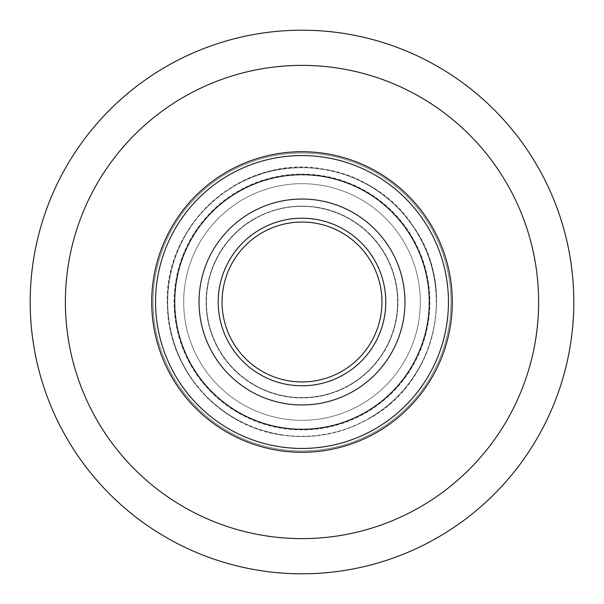 <?xml version="1.0" encoding="UTF-8"?>
<svg xmlns="http://www.w3.org/2000/svg" width="604" height="604" viewBox="0 0 604 604"><rect width="100%" height="100%" fill="white"/><g stroke="black" fill="none" stroke-linecap="round" stroke-linejoin="round"><path stroke-width="0.45" stroke-dasharray="3.02 2.27" d="M30.2 302A271.8 271.8 0 0 0 302 573.8A271.8 271.8 0 0 0 573.8 302A271.8 271.8 0 0 0 302 30.2A271.8 271.8 0 0 0 30.2 302A271.8 271.8 0 0 1 302 30.2A271.8 271.8 0 0 1 573.8 302M151.71 302A150.29 150.29 0 0 1 302 151.71A150.29 150.29 0 0 1 452.29 302A150.29 150.29 0 0 1 302 452.29A150.29 150.29 0 0 1 151.71 302A150.29 150.29 0 0 1 302 151.71A150.29 150.29 0 0 1 452.29 302A150.29 150.29 0 0 1 302 452.29A150.29 150.29 0 0 1 151.71 302A150.29 150.29 0 0 1 302 151.71A150.29 150.29 0 0 1 452.29 302A150.29 150.29 0 0 1 302 452.29A150.29 150.29 0 0 1 151.71 302M174.095 302A127.905 127.905 0 0 1 302 174.095A127.905 127.905 0 0 1 429.905 302A127.905 127.905 0 0 1 302 429.905A127.905 127.905 0 0 1 174.095 302A127.905 127.905 0 0 1 302 174.095A127.905 127.905 0 0 1 429.905 302A127.905 127.905 0 0 1 302 429.905A127.905 127.905 0 0 1 174.095 302M280.135 434.51A134.299 134.299 0 0 1 169.49 280.135A134.299 134.299 0 0 1 323.865 169.49A134.299 134.299 0 0 1 434.51 323.865A134.299 134.299 0 0 1 280.135 434.51M286.387 396.647A95.93 95.93 0 0 1 207.353 286.387A95.93 95.93 0 0 1 317.613 207.353A95.93 95.93 0 0 1 396.647 317.613A95.93 95.93 0 0 1 286.387 396.647M318.761 200.407A102.967 102.967 0 0 0 200.407 285.239A102.967 102.967 0 0 0 285.239 403.593A102.967 102.967 0 0 0 403.593 318.761A102.967 102.967 0 0 0 318.761 200.407A102.967 102.967 0 0 0 200.407 285.239A102.967 102.967 0 0 0 285.239 403.593A102.967 102.967 0 0 0 403.593 318.761A102.967 102.967 0 0 0 318.761 200.407A102.967 102.967 0 0 1 403.593 318.761A102.967 102.967 0 0 1 285.239 403.593A102.967 102.967 0 0 1 200.407 285.239A102.967 102.967 0 0 1 318.761 200.407A102.967 102.967 0 0 1 403.593 318.761A102.967 102.967 0 0 1 285.239 403.593A102.967 102.967 0 0 1 200.407 285.239A102.967 102.967 0 0 1 318.761 200.407A102.967 102.967 0 0 1 403.593 318.761A102.967 102.967 0 0 1 285.239 403.593A102.967 102.967 0 0 1 200.407 285.239A102.967 102.967 0 0 1 318.761 200.407A102.967 102.967 0 0 1 403.593 318.761A102.967 102.967 0 0 1 285.239 403.593A102.967 102.967 0 0 1 200.407 285.239A102.967 102.967 0 0 1 318.761 200.407A102.967 102.967 0 0 1 403.593 318.761A102.967 102.967 0 0 1 285.239 403.593A102.967 102.967 0 0 1 200.407 285.239A102.967 102.967 0 0 1 318.761 200.407A102.967 102.967 0 0 1 403.593 318.761A102.967 102.967 0 0 1 285.239 403.593A102.967 102.967 0 0 1 200.407 285.239A102.967 102.967 0 0 1 318.761 200.407M281.283 427.572A127.263 127.263 0 0 0 427.572 322.717A127.263 127.263 0 0 0 322.717 176.428A127.263 127.263 0 0 0 176.428 281.283A127.263 127.263 0 0 0 281.283 427.572A127.263 127.263 0 0 0 427.572 322.717A127.263 127.263 0 0 0 322.717 176.428A127.263 127.263 0 0 0 176.428 281.283A127.263 127.263 0 0 0 281.283 427.572A127.263 127.263 0 0 1 176.428 281.283A127.263 127.263 0 0 1 322.717 176.428A127.263 127.263 0 0 1 427.572 322.717A127.263 127.263 0 0 1 281.283 427.572A127.263 127.263 0 0 1 176.428 281.283A127.263 127.263 0 0 1 322.717 176.428A127.263 127.263 0 0 1 427.572 322.717A127.263 127.263 0 0 1 281.283 427.572A127.263 127.263 0 0 1 176.428 281.283A127.263 127.263 0 0 1 322.717 176.428A127.263 127.263 0 0 1 427.572 322.717A127.263 127.263 0 0 1 281.283 427.572A127.263 127.263 0 0 1 176.428 281.283A127.263 127.263 0 0 1 322.717 176.428A127.263 127.263 0 0 1 427.572 322.717A127.263 127.263 0 0 1 281.283 427.572A127.263 127.263 0 0 1 176.428 281.283A127.263 127.263 0 0 1 322.717 176.428A127.263 127.263 0 0 1 427.572 322.717A127.263 127.263 0 0 1 281.283 427.572A127.263 127.263 0 0 1 176.428 281.283A127.263 127.263 0 0 1 322.717 176.428A127.263 127.263 0 0 1 427.572 322.717A127.263 127.263 0 0 1 281.283 427.572M326.462 153.718A150.29 150.29 0 0 1 450.282 326.462A150.29 150.29 0 0 1 277.538 450.282A150.29 150.29 0 0 1 153.718 277.538A150.29 150.29 0 0 1 326.462 153.718A150.29 150.29 0 0 1 450.282 326.462A150.29 150.29 0 0 1 277.538 450.282A150.29 150.29 0 0 1 153.718 277.538A150.29 150.29 0 0 1 326.462 153.718A150.29 150.29 0 0 1 450.282 326.462A150.29 150.29 0 0 1 277.538 450.282A150.29 150.29 0 0 1 153.718 277.538A150.29 150.29 0 0 1 326.462 153.718M317.561 207.663A95.613 95.613 0 0 1 396.337 317.561A95.613 95.613 0 0 1 286.439 396.337A95.613 95.613 0 0 1 207.663 286.439A95.613 95.613 0 0 1 317.561 207.663M315.016 223.125A79.939 79.939 0 0 1 380.875 315.016A79.939 79.939 0 0 1 288.984 380.875A79.939 79.939 0 0 1 223.125 288.984A79.939 79.939 0 0 1 315.016 223.125A79.939 79.939 0 0 1 380.875 315.016A79.939 79.939 0 0 1 288.984 380.875A79.939 79.939 0 0 1 223.125 288.984A79.939 79.939 0 0 1 315.016 223.125A79.939 79.939 0 0 0 223.125 288.984A79.939 79.939 0 0 0 288.984 380.875A79.939 79.939 0 0 1 223.125 288.984A79.939 79.939 0 0 1 315.016 223.125M370.478 417.53A134.299 134.299 0 0 0 417.53 233.522A134.299 134.299 0 0 0 233.522 186.47A134.299 134.299 0 0 0 186.47 370.478A134.299 134.299 0 0 0 370.478 417.53M350.909 384.522A95.93 95.93 0 0 0 384.522 253.091A95.93 95.93 0 0 0 253.091 219.478A95.93 95.93 0 0 0 219.478 350.909A95.93 95.93 0 0 0 350.909 384.522M249.505 213.423A102.967 102.967 0 0 1 390.577 249.505A102.967 102.967 0 0 1 354.495 390.577A102.967 102.967 0 0 1 213.423 354.495A102.967 102.967 0 0 1 249.505 213.423A102.967 102.967 0 0 1 390.577 249.505A102.967 102.967 0 0 1 354.495 390.577A102.967 102.967 0 0 1 213.423 354.495A102.967 102.967 0 0 1 249.505 213.423A102.967 102.967 0 0 0 213.423 354.495A102.967 102.967 0 0 0 354.495 390.577A102.967 102.967 0 0 0 390.577 249.505A102.967 102.967 0 0 0 249.505 213.423A102.967 102.967 0 0 0 213.423 354.495A102.967 102.967 0 0 0 354.495 390.577A102.967 102.967 0 0 0 390.577 249.505A102.967 102.967 0 0 0 249.505 213.423A102.967 102.967 0 0 0 213.423 354.495A102.967 102.967 0 0 0 354.495 390.577A102.967 102.967 0 0 0 390.577 249.505A102.967 102.967 0 0 0 249.505 213.423A102.967 102.967 0 0 0 213.423 354.495A102.967 102.967 0 0 0 354.495 390.577A102.967 102.967 0 0 0 390.577 249.505A102.967 102.967 0 0 0 249.505 213.423A102.967 102.967 0 0 0 213.423 354.495A102.967 102.967 0 0 0 354.495 390.577A102.967 102.967 0 0 0 390.577 249.505A102.967 102.967 0 0 0 249.505 213.423M366.885 411.483A127.263 127.263 0 0 1 192.517 366.885A127.263 127.263 0 0 1 237.115 192.517A127.263 127.263 0 0 1 411.483 237.115A127.263 127.263 0 0 1 366.885 411.483A127.263 127.263 0 0 1 192.517 366.885A127.263 127.263 0 0 1 237.115 192.517A127.263 127.263 0 0 1 411.483 237.115A127.263 127.263 0 0 1 366.885 411.483A127.263 127.263 0 0 0 411.483 237.115A127.263 127.263 0 0 0 237.115 192.517A127.263 127.263 0 0 0 192.517 366.885A127.263 127.263 0 0 0 366.885 411.483A127.263 127.263 0 0 0 411.483 237.115A127.263 127.263 0 0 0 237.115 192.517A127.263 127.263 0 0 0 192.517 366.885A127.263 127.263 0 0 0 366.885 411.483A127.263 127.263 0 0 0 411.483 237.115A127.263 127.263 0 0 0 237.115 192.517A127.263 127.263 0 0 0 192.517 366.885A127.263 127.263 0 0 0 366.885 411.483A127.263 127.263 0 0 0 411.483 237.115A127.263 127.263 0 0 0 237.115 192.517A127.263 127.263 0 0 0 192.517 366.885A127.263 127.263 0 0 0 366.885 411.483A127.263 127.263 0 0 0 411.483 237.115A127.263 127.263 0 0 0 237.115 192.517A127.263 127.263 0 0 0 192.517 366.885A127.263 127.263 0 0 0 366.885 411.483M326.039 153.643A150.29 150.29 0 0 0 153.643 277.961A150.29 150.29 0 0 0 277.961 450.358A150.29 150.29 0 0 0 450.358 326.039A150.29 150.29 0 0 0 326.039 153.643A150.29 150.29 0 0 1 450.358 326.039A150.29 150.29 0 0 1 154.337 329.965A150.29 150.29 0 0 1 225.375 172.714A150.29 150.29 0 0 0 172.714 378.625A150.29 150.29 0 0 0 378.625 431.286M253.25 219.75A95.613 95.613 0 0 0 219.75 350.75A95.613 95.613 0 0 0 350.75 384.25A95.613 95.613 0 0 0 384.25 253.25A95.613 95.613 0 0 0 253.25 219.75M261.238 233.227A79.939 79.939 0 0 0 233.227 342.762A79.939 79.939 0 0 0 342.762 370.773A79.939 79.939 0 0 0 370.773 261.238A79.939 79.939 0 0 0 261.238 233.227A79.939 79.939 0 0 1 370.773 261.238A79.939 79.939 0 0 1 342.762 370.773M302 152.993A149.007 149.007 0 0 1 451.007 302A149.007 149.007 0 0 1 302 451.007A149.007 149.007 0 0 0 451.007 302A149.007 149.007 0 0 0 302 152.993A149.007 149.007 0 0 0 152.993 302A149.007 149.007 0 0 0 302 451.007A149.007 149.007 0 0 1 152.993 302A149.007 149.007 0 0 1 302 152.993M302 452.29A150.29 150.29 0 0 0 452.29 302A150.29 150.29 0 0 0 302 151.71A150.29 150.29 0 0 1 452.29 302A150.29 150.29 0 0 1 302 452.29A150.29 150.29 0 0 1 151.71 302A150.29 150.29 0 0 1 302 151.71A150.29 150.29 0 0 0 151.71 302A150.29 150.29 0 0 0 302 452.29M302 420.316A118.316 118.316 0 0 1 183.684 302A118.316 118.316 0 0 1 302 183.684A118.316 118.316 0 0 1 420.316 302A118.316 118.316 0 0 1 302 420.316A118.316 118.316 0 0 1 183.684 302A118.316 118.316 0 0 1 302 183.684A118.316 118.316 0 0 1 420.316 302A118.316 118.316 0 0 1 302 420.316M307.187 153.076A149.007 149.007 0 0 1 450.924 307.187A149.007 149.007 0 0 1 296.813 450.924A149.007 149.007 0 0 0 450.924 307.187A149.007 149.007 0 0 0 307.187 153.076A149.007 149.007 0 0 0 153.076 296.813A149.007 149.007 0 0 0 296.813 450.924A149.007 149.007 0 0 1 153.076 296.813A149.007 149.007 0 0 1 307.187 153.076M296.768 452.2A150.29 150.29 0 0 0 452.2 307.232A150.29 150.29 0 0 0 307.232 151.8A150.29 150.29 0 0 1 452.2 307.232A150.29 150.29 0 0 1 296.768 452.2A150.29 150.29 0 0 1 151.8 296.768A150.29 150.29 0 0 1 307.232 151.8A150.29 150.29 0 0 0 151.8 296.768A150.29 150.29 0 0 0 296.768 452.2M297.878 420.241A118.316 118.316 0 0 1 183.759 297.878A118.316 118.316 0 0 1 306.122 183.759A118.316 118.316 0 0 1 420.241 306.122A118.316 118.316 0 0 1 297.878 420.241A118.316 118.316 0 0 1 183.759 297.878A118.316 118.316 0 0 1 306.122 183.759A118.316 118.316 0 0 1 420.241 306.122A118.316 118.316 0 0 1 297.878 420.241M325.835 154.911A149.007 149.007 0 0 1 449.089 325.835A149.007 149.007 0 0 1 278.165 449.089A149.007 149.007 0 0 0 449.089 325.835A149.007 149.007 0 0 0 325.835 154.911A149.007 149.007 0 0 0 154.911 278.165A149.007 149.007 0 0 0 278.165 449.089A149.007 149.007 0 0 1 154.911 278.165A149.007 149.007 0 0 1 325.835 154.911M283.072 418.791A118.316 118.316 0 0 1 185.209 283.072A118.316 118.316 0 0 1 320.928 185.209A118.316 118.316 0 0 1 418.791 320.928A118.316 118.316 0 0 1 283.072 418.791A118.316 118.316 0 0 1 185.209 283.072A118.316 118.316 0 0 1 320.928 185.209A118.316 118.316 0 0 1 418.791 320.928A118.316 118.316 0 0 1 283.072 418.791M246.175 163.843A149.007 149.007 0 0 1 440.157 246.175A149.007 149.007 0 0 1 357.825 440.157A149.007 149.007 0 0 0 440.157 246.175A149.007 149.007 0 0 0 246.175 163.843A149.007 149.007 0 0 0 163.843 357.825A149.007 149.007 0 0 0 357.825 440.157A149.007 149.007 0 0 1 163.843 357.825A149.007 149.007 0 0 1 246.175 163.843M358.308 441.343A150.29 150.29 0 0 0 441.343 245.692A150.29 150.29 0 0 0 245.692 162.657A150.29 150.29 0 0 1 441.343 245.692A150.29 150.29 0 0 1 358.308 441.343A150.29 150.29 0 0 1 162.657 358.308A150.29 150.29 0 0 1 245.692 162.657A150.29 150.29 0 0 0 162.657 358.308A150.29 150.29 0 0 0 358.308 441.343M346.326 411.694A118.316 118.316 0 0 1 192.306 346.326A118.316 118.316 0 0 1 257.674 192.306A118.316 118.316 0 0 1 411.694 257.674A118.316 118.316 0 0 1 346.326 411.694A118.316 118.316 0 0 1 192.306 346.326A118.316 118.316 0 0 1 257.674 192.306A118.316 118.316 0 0 1 411.694 257.674A118.316 118.316 0 0 1 346.326 411.694M538.625 302A236.625 236.625 0 0 1 302 538.625A236.625 236.625 0 0 1 65.375 302A236.625 236.625 0 0 1 302 65.375A236.625 236.625 0 0 1 538.625 302M325.843 157.501A146.455 146.455 0 0 1 446.499 325.843A146.455 146.455 0 0 1 278.157 446.499A146.455 146.455 0 0 1 157.501 278.157A146.455 146.455 0 0 1 325.843 157.501A146.455 146.455 0 0 1 446.499 325.843A146.455 146.455 0 0 1 278.157 446.499A146.455 146.455 0 0 1 157.501 278.157A146.455 146.455 0 0 1 325.843 157.501M315.635 219.343A83.775 83.775 0 0 1 384.657 315.635A83.775 83.775 0 0 1 288.365 384.657A83.775 83.775 0 0 1 219.343 288.365A83.775 83.775 0 0 1 315.635 219.343A83.775 83.775 0 0 1 384.657 315.635A83.775 83.775 0 0 1 288.365 384.657A83.775 83.775 0 0 1 219.343 288.365A83.775 83.775 0 0 1 315.635 219.343M227.331 176.013A146.455 146.455 0 0 0 176.013 376.669A146.455 146.455 0 0 0 376.669 427.987A146.455 146.455 0 0 0 427.987 227.331A146.455 146.455 0 0 0 227.331 176.013M259.282 229.928A83.775 83.775 0 0 0 229.928 344.718A83.775 83.775 0 0 0 344.718 374.072A83.775 83.775 0 0 0 374.072 259.282A83.775 83.775 0 0 0 259.282 229.928M323.918 169.173C244.016 153.25 162.68 224.031 167.421 305.36C167.806 368.183 217.916 425.767 280.082 434.827C320.679 440.724 356.904 430.758 388.772 404.929C421.388 376.149 437.304 340.014 436.511 296.526C435.122 234.465 385.337 178.15 323.918 169.173M233.363 186.191C291.762 149.694 375.862 168.41 413.272 226.228C457.258 287.059 436.292 381.358 370.637 417.809C326.568 442.053 282.113 442.792 237.259 420.029C222.264 411.777 209.301 401.064 198.354 387.911C187.459 374.714 179.343 359.984 174.005 343.721C162.053 304.484 166.432 267.172 187.149 231.77C198.837 212.812 214.246 197.621 233.363 186.191"/><path stroke-width="0.91" d="M573.8 302A271.8 271.8 0 0 1 302 573.8A271.8 271.8 0 0 1 30.2 302A271.8 271.8 0 0 1 302 30.2A271.8 271.8 0 0 1 573.8 302A271.8 271.8 0 0 0 302 30.2A271.8 271.8 0 0 0 30.2 302M151.71 302A150.29 150.29 0 0 1 302 151.71A150.29 150.29 0 0 1 452.29 302A150.29 150.29 0 0 1 302 452.29A150.29 150.29 0 0 1 151.71 302M366.885 411.483A127.263 127.263 0 0 0 411.483 237.115A127.263 127.263 0 0 0 237.115 192.517A127.263 127.263 0 0 0 192.517 366.885A127.263 127.263 0 0 0 366.885 411.483M378.625 431.286A150.29 150.29 0 0 0 431.286 225.375A150.29 150.29 0 0 0 225.375 172.714A150.29 150.29 0 0 0 172.714 378.625A150.29 150.29 0 0 0 378.625 431.286A150.29 150.29 0 0 0 431.286 225.375A150.29 150.29 0 0 0 225.375 172.714A150.29 150.29 0 0 0 172.714 378.625A150.29 150.29 0 0 0 378.625 431.286A150.29 150.29 0 0 0 431.286 225.375A150.29 150.29 0 0 0 225.375 172.714A150.29 150.29 0 0 1 326.039 153.643M249.505 213.423A102.967 102.967 0 0 0 213.423 354.495A102.967 102.967 0 0 0 354.495 390.577A102.967 102.967 0 0 0 390.577 249.505A102.967 102.967 0 0 0 249.505 213.423M261.238 233.227A79.939 79.939 0 0 0 233.227 342.762A79.939 79.939 0 0 0 342.762 370.773A79.939 79.939 0 0 0 370.773 261.238A79.939 79.939 0 0 0 261.238 233.227A79.939 79.939 0 0 1 370.773 261.238A79.939 79.939 0 0 1 342.762 370.773M65.375 302A236.625 236.625 0 0 0 302 538.625A236.625 236.625 0 0 0 538.625 302A236.625 236.625 0 0 0 302 65.375A236.625 236.625 0 0 0 65.375 302M227.331 176.013A146.455 146.455 0 0 0 176.013 376.669A146.455 146.455 0 0 0 376.669 427.987A146.455 146.455 0 0 0 427.987 227.331A146.455 146.455 0 0 0 227.331 176.013M259.282 229.928A83.775 83.775 0 0 0 229.928 344.718A83.775 83.775 0 0 0 344.718 374.072A83.775 83.775 0 0 0 374.072 259.282A83.775 83.775 0 0 0 259.282 229.928"/></g></svg>
